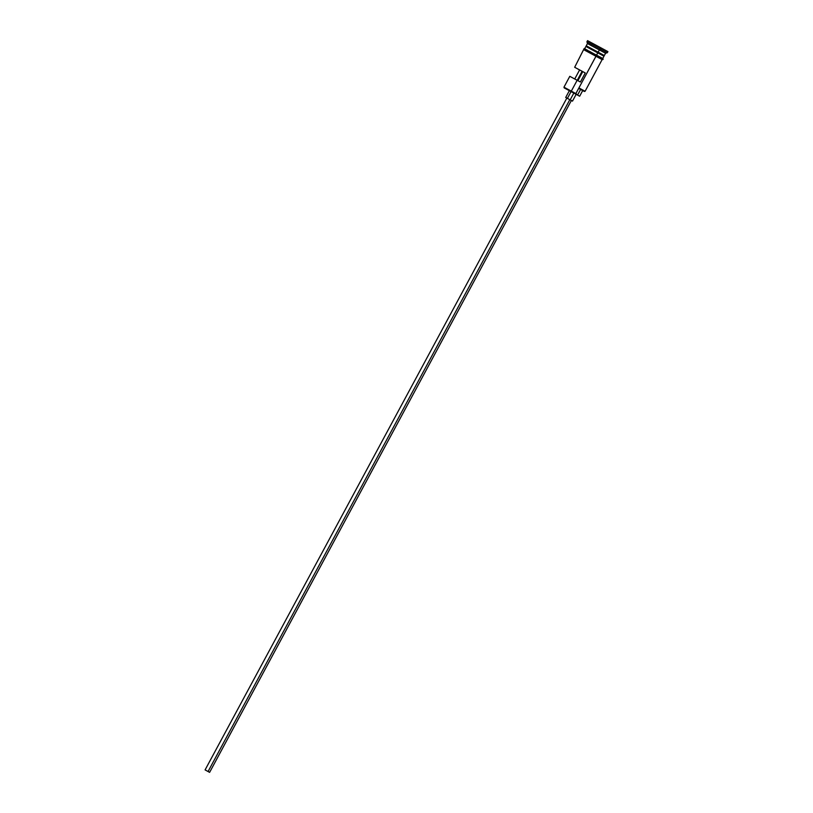<?xml version="1.0" encoding="UTF-8"?>
<svg xmlns="http://www.w3.org/2000/svg" width="813" height="813" viewBox="0 0 813 813"><rect width="100%" height="100%" fill="white"/><g stroke="black" fill="none" stroke-linecap="round" stroke-linejoin="round"><path stroke-width="1.22" d="M567.626 98.495L569.822 99.674L208.067 771.517L209.622 772.35L205.089 769.911L208.067 771.517L569.822 99.674L565.716 97.458L570.177 99.857L573.836 93.078L564.161 87.875L575.868 93.576L563.958 87.184L575.868 93.576L595.959 56.249L584.049 49.857L596 56.27L597.84 52.591L603.846 55.853L597.84 52.591L598.155 52.174L604.323 55.518L586.346 46.128L597.789 52.855L585.878 46.463L584.659 48.719M206.817 770.846L209.612 772.35L206.817 770.846M603.968 55.619L586.244 46.371M597.779 52.886L596 56.27L602.148 59.603L595.959 56.249L601.793 59.41M591.051 42.561L600.949 47.845L600.34 48.973L586.935 41.778L600.34 48.973L600.949 47.845L587.545 40.65L586.935 41.778L587.464 43.526L599.374 49.918L600.34 48.973L607.301 52.743L600.34 48.973L599.374 49.918L587.464 43.526L586.244 45.782L598.155 52.174L599.374 49.918L598.155 52.174L604.344 55.528L598.104 52.184M591.549 45.741L587.464 43.526M570.137 90.528L563.958 87.184L564.161 87.875M582.83 71.666L579.598 69.948L574.74 78.963L579.598 69.948L574.669 67.276L585.269 72.957L580.391 82.001L573.368 78.261M592.26 49.623L585.899 46.473L592.057 49.806M592.149 44.613L586.935 41.778M582.748 71.625L582.108 71.28L577.25 80.314L582.108 71.28L574.679 67.276L585.269 72.957L582.758 71.625L577.891 80.66L582.758 71.625L585.269 72.957L580.391 82.001L569.801 76.32L563.958 87.184M581.488 89.918L584.384 91.463L578.785 88.434L582.697 90.558L580.614 89.43L577.565 95.08L575.868 93.576L578.907 87.916L585.096 91.269L578.907 87.916L580.614 89.43L577.565 95.08L579.659 96.219L576.143 94.338M601.671 57.896L584.13 48.597L574.669 67.276M604.344 55.528L605.563 53.262L599.374 49.918L605.563 53.262L607.301 52.743L607.911 51.615L600.949 47.845L606.569 50.904M602.758 58.465L603.978 56.209L597.789 52.855L603.957 56.199L603.988 55.63M602.85 58.516L599.709 56.819M598.246 56.026L602.941 58.577L603.134 59.4L602.209 59.634L594.232 55.314L596 56.27L578.907 87.916L584.395 91.473L582.697 90.568L579.659 96.219L570.035 91.056M585.746 49.298L584.618 48.699M584.567 48.678L587.708 50.376M589.171 51.168L590.807 52.052M584.262 49.979L587.169 51.544M597.138 56.92L598.642 57.733M600.959 58.973L602.128 59.583L585.096 91.269L584.395 91.473M575.492 93.993L579.649 96.219M571.183 100.416L572.494 101.117L576.153 94.328L573.836 93.078L570.177 99.857L565.716 97.469L569.364 90.68L576.122 94.318M571.082 91.605L569.72 90.873M586.264 45.792L598.155 52.174L592.382 49.4M572.494 101.117L570.492 100.04M565.716 97.469L566.885 98.099M566.844 98.078L205.089 769.911M575.736 94.095L575.868 93.576L575.736 94.095M571.366 100.507L209.622 772.35M577.149 80.284L567.413 98.373"/></g></svg>
